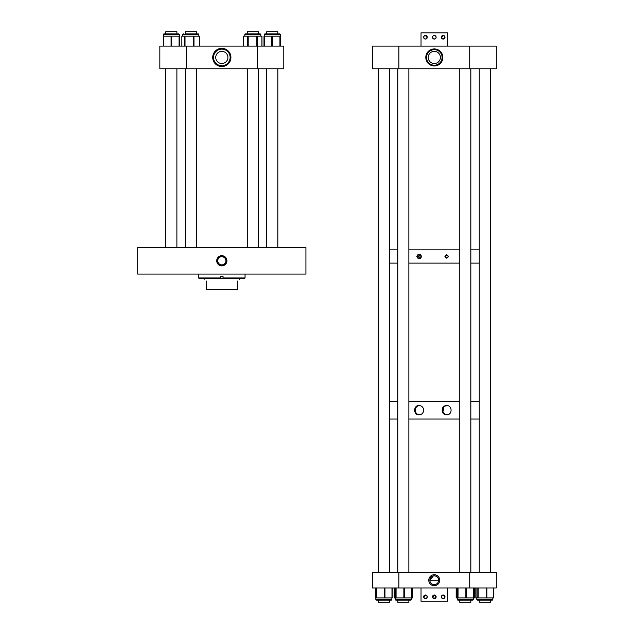 <?xml version="1.0" encoding="UTF-8"?>
<svg xmlns="http://www.w3.org/2000/svg" width="634" height="634" viewBox="0 0 634 634"><rect width="100%" height="100%" fill="white"/><g stroke="black" fill="none" stroke-linecap="round" stroke-linejoin="round"><path stroke-width="0.95" d="M221.821 264.877A4.081 4.081 0 0 1 217.739 260.796A4.081 4.081 0 0 1 221.821 256.715A4.081 4.081 0 0 1 225.902 260.796A4.081 4.081 0 0 1 221.821 264.877M221.821 265.892A5.096 5.096 0 0 0 226.917 260.796A5.096 5.096 0 0 0 221.821 255.7A5.096 5.096 0 0 0 216.725 260.796A5.096 5.096 0 0 0 221.821 265.892M221.821 256.168A4.628 4.628 0 0 1 226.449 260.796A4.628 4.628 0 0 1 221.821 265.432A4.628 4.628 0 0 1 217.185 260.796A4.628 4.628 0 0 1 221.821 256.168M137.705 247.522L137.705 274.078L305.929 274.078L305.929 247.522L137.705 247.522M198.569 274.078L198.593 277.961L220.822 277.961L220.822 276.297L223.033 276.297L223.033 278.508L199.155 278.508L198.593 277.961L199.155 278.508M245.065 274.078L245.041 277.961L223.033 277.961M220.822 277.961L220.814 278.508M198.6 276.297L198.6 277.961M245.041 277.961L244.494 278.508L223.033 278.508M206.327 281.036C203.403 279.348 203.403 279.348 206.327 281.036L206.327 289.572L237.314 289.572L237.314 281.036C240.238 279.348 240.238 279.348 237.314 281.036M419.177 258.418A1.942 1.942 -90 0 0 421.119 256.477A1.942 1.942 -90 0 0 419.177 254.535A1.942 1.942 -90 0 0 417.243 256.477A1.942 1.942 -90 0 0 419.177 258.418A1.942 1.942 -90 0 1 417.283 256.477A1.942 1.942 -90 0 1 419.201 254.543M419.225 257.309A0.832 0.832 -90 0 0 420.057 256.477A0.832 0.832 -90 0 0 419.225 255.645A0.832 0.832 -90 0 0 418.392 256.477A0.832 0.832 -90 0 0 419.225 257.309M419.09 254.115C422.149 255.684 422.149 257.261 419.09 258.838C416.15 257.269 416.15 255.692 419.09 254.115M419.177 258.624A2.148 2.148 -90 0 0 421.325 256.477A2.148 2.148 -90 0 0 419.177 254.329A2.148 2.148 -90 0 0 417.037 256.477A2.148 2.148 -90 0 0 419.177 258.624M446.661 257.856A1.379 1.379 -90 0 0 448.04 256.477A1.379 1.379 -90 0 0 446.661 255.098A1.379 1.379 -90 0 0 445.274 256.477A1.379 1.379 -90 0 0 446.661 257.856M446.582 254.82C448.69 255.922 448.69 257.032 446.582 258.133C444.41 257.032 444.41 255.93 446.582 254.82M446.661 257.99A1.514 1.514 -90 0 0 448.167 256.477A1.514 1.514 -90 0 0 446.661 254.963A1.514 1.514 -90 0 0 445.147 256.477A1.514 1.514 -90 0 0 446.661 257.99M389.379 249.836L397.795 249.836L389.379 249.836M408.859 249.836L459.769 249.836L408.859 249.836M470.84 249.836L479.249 249.836L470.84 249.836M389.379 263.118L397.795 263.118L389.379 263.118M408.859 263.118L459.769 263.118L408.859 263.118M470.84 263.118L479.249 263.118L470.84 263.118M446.851 255.114A1.379 1.379 -90 0 0 446.851 257.848M419.439 255.676A0.832 0.832 -90 0 0 419.439 257.285M423.401 411.791C422.561 413.725 421.127 414.731 419.09 414.818C413.202 415.207 413.202 405.166 419.09 405.554C421.119 405.633 422.561 406.64 423.401 408.581L423.401 411.791M419.462 405.57A4.628 4.628 -90 0 0 415.215 410.182A4.628 4.628 -90 0 0 419.462 414.802M446.582 405.554C452.573 405.166 452.573 415.199 446.582 414.818C444.521 414.731 443.063 413.725 442.207 411.791L442.207 408.581C443.063 406.648 444.513 405.641 446.582 405.554M442.207 408.581L442.944 408.581L443.8 407.194A4.628 4.628 -90 0 1 446.954 405.57M389.379 401.33L397.795 401.33L389.379 401.33M408.859 401.33L459.769 401.33L408.859 401.33M470.84 401.33L479.249 401.33L470.84 401.33M389.379 419.042L397.795 419.042L389.379 419.042M408.859 419.042L459.769 419.042L408.859 419.042M470.84 419.042L479.249 419.042L470.84 419.042M442.944 408.581L442.944 410.182L443.8 410.182L443.8 407.194M423.377 411.87L423.401 410.182M446.954 414.802A4.628 4.628 -90 0 1 442.992 411.791L442.992 410.182M442.992 411.791L442.207 411.791M434.25 574.745A5.476 5.476 0 0 1 439.727 580.229A5.476 5.476 0 0 1 434.25 585.705A5.476 5.476 0 0 1 428.774 580.229A5.476 5.476 0 0 1 434.25 574.745M434.25 584.619A4.39 4.39 0 0 0 438.641 580.229A4.39 4.39 0 0 0 434.25 575.838A4.39 4.39 0 0 0 429.86 580.229A4.39 4.39 0 0 0 434.25 584.619M433.363 575.926L429.86 580.229L438.641 580.229C438.411 577.566 436.945 576.1 434.25 575.838M469.731 572.478L398.897 572.478L398.897 587.972L496.295 587.972L496.295 572.478L469.731 572.478L469.731 587.972M398.897 572.478L372.34 572.478L372.34 587.972L398.897 587.972M471.316 599.645L472.758 600.2L457.851 600.2L459.769 600.2L459.769 602.3L470.84 602.3L470.84 600.2L471.395 600.2M456.163 587.972L456.163 597.902L474.446 597.902L474.391 587.972M471.87 600.2L470.84 600.2L470.84 602.3M397.97 600.2L395.878 600.2L397.795 600.2L395.878 600.2L395.323 599.645L411.331 599.645L411.331 597.902M397.795 600.2L397.795 602.3L408.859 602.3L408.859 600.2L410.777 600.2L397.241 600.2M394.253 587.972L394.253 597.902L412.449 597.902L412.401 587.972M377.761 600.2L376.398 600.2L378.316 600.2L376.398 600.2L378.316 600.2L378.316 602.3L389.379 602.3L389.379 600.2L391.297 600.2L377.761 600.2M375.486 597.902L375.486 587.972L375.486 597.902L392.208 597.902L392.208 587.972L392.208 597.902M378.49 600.2L390.409 600.2M389.379 600.2L391.297 600.2L389.379 600.2M408.859 602.3L408.859 600.2L409.889 600.2L409.334 599.645M472.742 600.2L473.313 599.645L473.313 597.902M479.89 600.2L492.238 600.2L477.331 600.2L479.249 600.2L477.331 600.2L476.784 599.645L492.792 599.645L492.238 600.2L490.344 600.2M475.849 587.972L475.849 597.902L493.751 597.902L493.727 587.972M478.773 599.645L478.226 600.2L479.249 600.2L479.249 602.3L479.249 600.2M221.821 66.538A9.098 9.098 0 0 1 212.723 57.44A9.098 9.098 0 0 1 221.821 48.343A9.098 9.098 0 0 1 230.919 57.44A9.098 9.098 0 0 1 221.821 66.538M221.821 49.135A8.297 8.297 0 0 0 213.515 57.44A8.297 8.297 0 0 0 221.821 65.738A8.297 8.297 0 0 0 230.118 57.44A8.297 8.297 0 0 0 221.821 49.135M222.97 51.465L221.821 51.354A6.086 6.086 0 0 0 215.734 57.44A6.086 6.086 0 0 0 221.821 63.527A6.086 6.086 0 0 0 227.907 57.44A6.086 6.086 0 0 0 221.821 51.354L222.97 51.465M186.404 68.773L257.238 68.773L257.238 46.108L159.839 46.108L159.839 68.773L186.404 68.773L186.404 46.108M257.238 68.773L283.794 68.773L283.794 46.108L257.238 46.108M186.483 33.879L198.283 33.879L196.366 33.879L197.388 33.879L196.366 33.879L196.366 31.7L185.294 31.7L185.294 33.879M199.781 46.108L199.781 36.178L181.847 36.178L181.879 46.108M177.908 33.879L171.354 33.879L178.804 33.879L179.359 34.434L163.35 34.434L163.35 36.178L179.359 36.178L179.359 46.108L179.359 34.434L178.804 33.879M163.35 46.108L163.35 36.178L163.35 46.108M163.35 36.178L163.35 34.434L163.897 33.879L171.354 33.879M280.585 36.178L280.585 46.108L280.585 36.178L263.99 36.178L263.99 46.108L263.99 36.178M259.369 33.879L246.246 33.879L247.276 33.879L247.276 31.7L258.339 31.7L258.339 33.879M245.358 33.879L260.257 33.879L260.812 34.434L244.803 34.434L245.358 33.879L244.803 34.434L244.803 36.178M261.897 36.178L261.897 46.108L261.961 36.178L243.654 36.178L243.725 46.108M278.849 33.879L272.152 33.879L279.737 33.879L280.291 34.434L264.283 34.434L264.838 33.879L272.137 33.879M280.379 36.178L280.379 46.108L280.379 36.178M264.196 36.178L264.196 46.108L264.196 36.178M434.314 65.952A8.511 8.511 0 0 1 425.802 57.44A8.511 8.511 0 0 1 434.314 48.929A8.511 8.511 0 0 1 442.833 57.44A8.511 8.511 0 0 1 434.314 65.952M434.314 49.666A7.767 7.767 0 0 0 426.547 57.44A7.767 7.767 0 0 0 434.314 65.207A7.767 7.767 0 0 0 442.088 57.44A7.767 7.767 0 0 0 434.314 49.666M435.471 51.465L434.314 51.354A6.086 6.086 0 0 0 428.227 57.44A6.086 6.086 0 0 0 434.314 63.527A6.086 6.086 0 0 0 440.4 57.44A6.086 6.086 0 0 0 434.314 51.354L435.471 51.465M398.897 68.773L469.731 68.773L469.731 46.108L372.34 46.108L372.34 68.773L398.897 68.773L398.897 46.108M469.731 68.773L496.295 68.773L496.295 46.108L469.731 46.108M441.668 595.817L443.174 595.017C440.82 596.222 440.82 597.434 443.174 598.647A1.815 1.815 0 0 1 441.359 596.832A1.815 1.815 0 0 1 443.174 595.017A1.815 1.815 0 0 1 444.989 596.832A1.815 1.815 0 0 1 443.174 598.647L444.68 597.838M442.801 598.607L442.144 598.322M441.502 597.537L441.359 596.832M441.367 596.642L441.502 596.119M432.507 596.642L434.314 595.017L432.808 597.838L434.314 598.647A1.815 1.815 0 0 1 432.499 596.832A1.815 1.815 0 0 1 434.314 595.017A1.815 1.815 0 0 1 436.129 596.832A1.815 1.815 0 0 1 434.314 598.647L435.82 597.838M433.949 598.607L433.291 598.322M423.686 597.196L425.462 595.017C423.116 596.222 423.116 597.434 425.462 598.647A1.815 1.815 0 0 1 423.647 596.832A1.815 1.815 0 0 1 425.462 595.017A1.815 1.815 0 0 1 427.276 596.832A1.815 1.815 0 0 1 425.462 598.647C427.807 597.434 427.807 596.222 425.462 595.017L426.967 595.817M425.097 598.607L423.734 597.371M435.986 597.537L436.129 596.832M436.121 596.642L434.314 595.017L435.986 596.119M444.949 597.196L443.174 595.017L443.887 595.16M447.596 587.972L447.596 601.254L421.031 601.254L421.031 587.972M444.196 595.334L444.838 596.119M444.902 596.285L444.196 598.322M443.887 598.496L443.174 598.647M436.049 596.285L434.314 598.647M427.197 596.285L426.967 597.838M426.753 598.108L425.462 598.647M427.197 37.794L425.462 35.433A1.815 1.815 0 0 1 427.276 37.255A1.815 1.815 0 0 1 425.462 39.07L427.134 37.961L427.134 36.542M425.834 35.472L426.967 36.241M426.967 38.262L425.834 39.031M435.035 35.583L434.314 35.433A1.815 1.815 0 0 1 436.129 37.255A1.815 1.815 0 0 1 434.314 39.07L435.82 38.262M435.606 38.531L436.121 37.438L435.82 36.241L434.686 35.472M435.344 38.745L434.314 39.07A1.815 1.815 0 0 1 432.499 37.255A1.815 1.815 0 0 1 434.314 35.433L433.022 35.98L432.515 37.438L433.949 39.031M444.949 36.883L443.174 39.07C445.52 37.858 445.52 36.645 443.174 35.433A1.815 1.815 0 0 1 444.989 37.255A1.815 1.815 0 0 1 443.174 39.07A1.815 1.815 0 0 1 441.359 37.255A1.815 1.815 0 0 1 443.174 35.433L441.438 37.794M443.538 35.472L444.68 36.241M442.801 35.472L441.66 36.241M441.502 36.542L441.359 37.248M441.367 37.438L443.174 39.07L441.66 38.262M433.949 35.472L433.291 35.758M425.097 35.472L423.956 36.241L423.789 37.961L423.686 36.883M424.74 35.583L425.462 35.433A1.815 1.815 0 0 0 423.647 37.255A1.815 1.815 0 0 0 425.462 39.07L424.17 38.531M421.031 46.108L421.031 32.825L447.596 32.825L447.596 46.108M425.462 39.07L424.748 38.92M433.291 38.745L432.808 38.262M277.819 247.522L277.819 68.773M277.819 33.879L277.819 31.7L266.755 31.7L266.755 33.879M266.755 247.522L266.755 68.773M196.366 247.522L196.366 68.773M185.294 247.522L185.294 68.773M176.886 247.522L176.886 68.773M176.886 33.879L176.886 31.7L165.815 31.7L165.815 33.879M165.815 247.522L165.815 68.773M258.339 247.522L258.339 68.773M247.276 247.522L247.276 68.773M389.379 572.478L389.379 68.773M378.316 572.478L378.316 68.773M470.84 572.478L470.84 68.773M459.769 572.478L459.769 68.773M490.32 602.3L490.32 600.2L490.32 602.3L479.249 602.3M490.32 572.478L490.32 68.773L490.32 572.478M479.249 572.478L479.249 68.773M408.859 572.478L408.859 68.773M397.795 572.478L397.795 68.773M223.025 276.297L223.025 278.508M457.304 597.902L457.304 599.645L457.851 600.2L457.304 599.645L473.313 599.645L472.758 600.2L473.313 599.645M458.041 587.972L458.041 597.902M466.402 587.972L466.402 597.902M465.855 587.972L465.855 597.902M473.432 587.972L473.432 597.902M473.669 587.972L473.669 597.902L473.669 587.972M456.948 587.972L456.948 597.902L456.94 587.972M457.724 587.972L457.724 597.902M396.068 587.972L396.068 597.902M404.429 587.972L404.429 597.902M403.874 587.972L403.874 597.902M411.458 587.972L411.458 597.902M411.688 587.972L411.688 597.902L411.688 587.972M394.966 587.972L394.966 597.902L394.966 587.972M395.751 587.972L395.751 597.902M376.398 600.2L375.843 599.645L391.852 599.645L391.852 597.902M376.588 587.972L376.588 597.902M384.949 587.972L384.949 597.902M384.394 587.972L384.394 597.902M391.978 587.972L391.978 597.902M376.271 587.972L376.271 597.902M394.308 587.972L394.308 597.902M456.25 587.972L456.25 597.902M476.071 587.972L476.071 597.902L476.063 587.972M477.822 587.972L477.822 597.902M478.187 587.972L478.187 597.902M486.357 587.972L486.357 597.902M486.896 587.972L486.896 597.902M493.323 587.972L493.323 597.902M493.498 587.972L493.498 597.902L493.506 587.972M493.609 587.972L493.609 597.902M198.83 36.178L198.83 34.434L182.822 34.434L183.377 33.879L182.822 34.434L182.822 36.178M199.67 46.108L199.67 36.178M193.972 46.108L193.972 36.178M193.441 46.108L193.441 36.178M185.017 46.108L185.017 36.178M184.597 46.108L184.597 36.178M171.077 46.108L171.077 36.178M163.62 46.108L163.62 36.178M179.081 46.108L179.081 36.178M171.624 46.108L171.624 36.178M257.293 46.108L257.293 36.178M256.802 46.108L256.802 36.178M248.203 46.108L248.203 36.178M247.736 46.108L247.736 36.178M271.827 46.108L271.827 36.178M264.465 46.108L264.465 36.178M280.204 46.108L280.204 36.178M279.919 46.108L279.919 36.178M272.382 46.108L272.382 36.178M204.108 278.508L204.108 279.76M239.525 278.508L239.525 279.76M395.878 600.2L395.323 599.645L395.323 597.902M411.331 599.645L410.777 600.2M375.843 599.645L375.843 597.902M391.852 599.645L391.297 600.2L391.852 599.645M412.449 587.972L412.449 597.902M394.205 587.972L394.205 597.902M474.446 587.972L474.446 597.902M490.795 599.645L491.342 600.2M492.792 599.645L492.792 597.902L492.792 599.645L492.238 600.2M476.784 599.645L476.784 597.902L476.784 599.645L477.331 600.2M493.751 587.972L493.751 597.902M475.817 587.972L475.817 597.902M199.813 46.108L199.813 36.178M181.847 46.108L181.847 36.178M198.83 34.434L198.283 33.879M163.35 34.434L163.897 33.879M280.291 36.178L280.291 34.434L279.737 33.879M261.961 46.108L261.961 36.178M243.654 46.108L243.654 36.178M260.257 33.879L260.812 34.434L260.812 36.178M264.838 33.879L264.283 34.434L264.283 36.178"/></g></svg>
